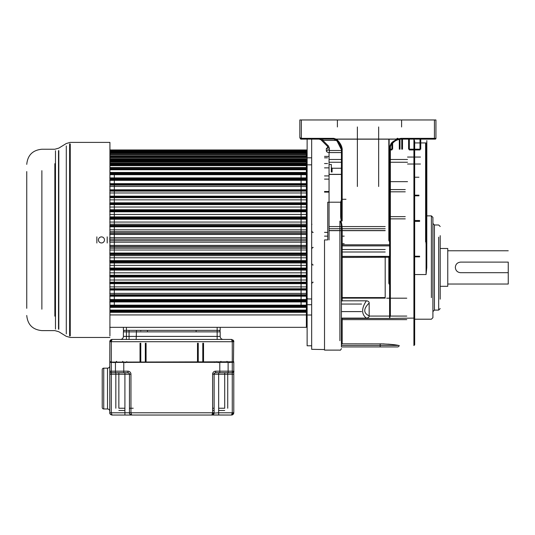 <?xml version="1.0" encoding="UTF-8"?>
<svg xmlns="http://www.w3.org/2000/svg" width="535" height="535" viewBox="0 0 535 535"><rect width="100%" height="100%" fill="white"/><g stroke="black" fill="none" stroke-linecap="round" stroke-linejoin="round"><path stroke-width="0.8" d="M460.615 272.696C457.425 272.395 455.659 270.636 455.325 267.4C455.613 264.216 457.378 262.451 460.615 262.11L508.25 262.11L508.25 284.038L508.25 272.696L460.615 272.696M508.25 250.768L447.762 250.768L447.762 286.305L447.762 248.501L440.198 248.501M327.835 147.225L326.323 148.65L326.323 150.79C326.477 151.846 327.487 152.442 329.346 152.575L341.417 152.575M341.417 199.836L340.661 202.197L327.741 202.197L327.741 239.927L324.518 239.927L324.518 350.111L324.518 239.927M431.384 297.647L431.384 215.866L426.83 215.866L426.83 156.594M426.83 140.578L426.83 161.704L426.83 140.578M414.672 274.549L426.074 274.549L426.776 267.54L426.83 141.635M426.83 139.12L435.189 139.12L434.433 139.12L434.433 138.364L435.945 138.364A0.756 0.756 -25.1 0 1 435.189 139.12M311.664 345.777L307.13 345.777L307.13 139.12L300.737 138.986M300.797 139.013L300.382 138.759M434.433 119.96L434.433 138.364L400.936 138.364L397.518 139.067L336.013 139.067L333.853 138.364L301.359 138.364L299.847 137.609L299.847 119.96L435.945 119.96L435.945 138.364M339.906 340.688L339.906 221.142L341.845 221.029C341.196 220.654 340.802 219.189 340.661 216.615L341.417 216.461L341.417 202.116L340.661 202.197M341.845 221.029L342.173 220.908C341.698 220.647 341.45 219.163 341.417 216.461L341.417 149.706L342.173 149.807C342.667 148.055 339.678 141.3 336 139.167L397.518 139.167C394.135 140.685 392.001 142.129 391.125 143.48L389.594 146.784L389.594 244.803L390.356 244.702L390.356 146.677C391.493 143.42 393.974 141.12 397.779 139.775L397.518 139.067M337.364 139.976C340.561 143.467 342.166 146.677 342.173 149.599L342.173 199.455M341.417 202.116L341.417 149.706L340.594 146.122M328.463 146.035L322.832 140.411L319.02 139.12A3.023 3.023 0 0 1 321.16 140.003L327.393 146.236A1.511 0.669 135 0 0 328.463 146.035L329.346 148.175A1.511 0.869 180 0 1 327.835 147.306L327.835 147.392A1.511 1.251 0 0 1 326.323 148.65M341.417 150.509L329.346 150.509L327.835 149.566A1.511 1.224 180 0 1 326.323 150.79M327.835 147.306L327.393 146.236M337.398 126.962L337.398 119.96M401.591 119.96L401.591 126.962M378.653 186.508L378.653 139.12L381.167 139.067M357.373 186.508L357.373 139.12L354.859 139.067M400.896 139.12L434.433 139.12M389.901 146.617L389.901 240.589L389.132 240.589L389.132 139.12L396.763 139.12M398.274 139.12L398.99 139.12M400.789 139.12L397.779 139.775L400.936 139.12L400.936 138.364M390.356 146.583L390.356 240.65M388.831 240.543L388.831 139.12M388.831 283.436L388.831 256.372M390.356 284.266L389.901 283.323L389.132 283.323M390.356 257.067L389.594 257.261L389.594 256.372A0.756 0.642 0 0 0 390.356 255.73L390.356 315.503L389.594 318.425L414.672 318.084L414.672 344.794L414.672 318.084A0.455 0.361 0 0 0 414.217 317.716M390.356 252.059L390.356 283.637L389.132 283.517L389.132 256.372M390.356 255.73L390.356 244.702M342.173 318.425L389.594 318.425L389.594 257.261L341.417 257.455L341.417 319.756L342.173 318.425L342.173 343.824L384.063 343.898M341.417 318.111L366.361 318.111C368.247 317.91 369.177 317.168 369.163 315.877C363.278 313.069 363.278 308.789 369.163 303.044L369.163 315.877M369.163 303.044C369.177 301.747 368.24 301.004 366.361 300.81L342.173 300.81L342.173 256.372L389.594 256.372L389.594 244.803L342.173 244.803L342.173 245.879A0.756 0.642 0 0 0 341.417 246.515L341.417 257.455M398.488 345.429C395.465 344.674 389.353 344.139 380.171 343.824L380.171 345.429L398.488 345.429M388.229 344.139L391.801 344.473M339.906 221.142C341.042 222.179 341.25 223.356 341.417 229.301L341.417 346.934L397.652 346.941L380.171 346.941L380.171 345.429L341.417 345.429L341.417 340.688L341.417 345.429L341.417 344.593L342.173 343.824M340.307 221.029C341.377 221.39 341.999 224.111 342.173 229.201L341.417 229.301L341.417 246.515M339.792 144.45L339.25 143.54M339.036 143.213L335.626 139.715L333.853 139.12L335.793 139.488M334.021 139.127L328.296 139.12M336.889 140.672L335.626 139.715L336.013 139.067L335.626 139.715L336.883 140.672L341.417 149.706C342.046 150.328 339.999 142.972 337.097 140.872L333.853 139.12L333.853 138.364M336.582 140.411L322.832 140.411L322.832 139.12L322.097 139.12M334.736 139.12L322.632 139.12M321.428 139.12L321.04 139.12M301.285 139.12L333.853 139.12M320.706 139.12L321.227 139.12M321.555 139.12L319.489 139.12M322.832 139.12L323.762 139.12M323.902 139.12L325.033 139.12M319.228 139.12L310.153 139.12L319.228 139.12M301.359 139.12L299.847 137.609C300.356 138.899 300.857 139.401 301.359 139.12L301.359 119.96M400.936 139.12L397.779 139.775A0.756 0.756 0 0 0 398.241 138.832A0.756 0.756 0 0 0 397.258 138.358A0.756 0.756 0 0 0 396.796 139.294A0.756 0.756 0 0 0 397.779 139.775C396.368 139.842 394.088 141.561 390.938 144.931L390.356 146.677L389.594 146.784M341.417 301.452L342.173 300.81M366.361 318.111C361.392 314.172 361.392 308.407 366.361 300.81M414.672 318.084L414.672 141.093L413.916 139.12L413.916 345.55L414.672 344.794M414.672 141.093L414.672 142.919L426.074 142.919L426.83 146.015M414.217 274.549A0.455 0.455 0 0 0 414.672 274.094A0.455 0.455 0 0 1 414.217 274.549L413.909 274.549M413.909 266.945L414.217 266.945A0.455 0.455 0 0 1 414.672 267.4A0.455 0.455 0 0 0 414.217 266.945M426.83 243.318L426.522 242.449L425.913 242.449M425.613 241.88L425.613 142.919M414.672 319.208L431.384 319.208L432.909 317.69L432.909 217.384L431.384 215.866L431.384 237.159M432.909 266.958L432.909 311.611L434.427 310.093L434.427 297.647M432.909 237.159L432.909 223.463L434.427 224.988L434.427 310.093L438.68 310.093L438.68 237.159M440.198 299.159L440.198 235.647M390.356 181.653L407.523 181.653M406.767 298.196L386.698 298.196M329.052 152.569L329.052 239.927L329.052 152.569M331.325 172.023L331.325 164.466L331.325 172.023M332.081 172.023L332.081 168.244L332.081 172.023M407.523 159.483L390.356 159.483M341.417 159.483L329.052 159.483M407.523 157.049L420.45 157.049M420.45 164.024L407.523 164.024M414.672 177.232L418.938 177.232M329.052 174.443L341.417 174.443M329.052 226.566L385.187 226.566M385.187 256.372L385.187 297.58L341.417 297.58M402.514 139.12L402.514 149.191L402.514 139.12M408.593 149.191L408.593 139.12M420.751 149.191L420.751 139.12M324.518 156.387L328.604 156.387M311.664 139.12L311.664 349.322L324.518 349.549M306.374 152.823L307.13 152.823M306.374 327.025L307.13 327.025M109.922 160.714L306.374 160.714L306.374 311.256L109.922 311.256M301.078 168.766L301.078 169.541M301.078 173.621L301.078 306.234M301.078 310.307L301.078 311.089M329.052 191.523L324.518 191.523M329.052 179.118L324.518 179.118M329.052 175.928L324.518 175.928M311.664 164.84L307.886 164.84M327.54 157.812L324.518 157.812M311.664 157.812L307.886 157.812M327.54 163.556L324.518 163.556M109.782 299.493L306.374 299.493L306.374 295.046L109.922 295.046M109.922 296.209L306.374 296.209L306.374 294.752L109.922 294.752M109.782 293.387L306.374 293.387L306.374 288.806L109.922 288.806M109.922 290.044L306.374 290.044L306.374 288.746L109.922 288.746M109.782 286.874L306.374 286.874L306.374 282.192L109.782 282.192M109.782 283.503L306.374 283.503L306.374 282.366L109.922 282.366M109.782 280.006L306.374 280.006L306.374 275.257L109.782 275.257M109.782 272.83L306.374 272.83L306.374 262.966L109.922 262.966M109.782 265.4L306.374 265.4L306.374 260.632L109.782 260.632M109.922 261.501L306.374 261.501L306.374 255.636L109.922 255.636M109.782 257.783L306.374 257.783L306.374 253.055L109.782 253.055M109.922 254.145L306.374 254.145L306.374 248.193L109.922 248.193M109.782 250.026L306.374 250.026L306.374 245.378L109.782 245.378M109.922 246.682L306.374 246.682L306.374 240.683L109.922 240.683M306.374 242.195L306.374 237.654L109.782 237.654L109.782 242.195L306.374 242.195M109.922 239.172L306.374 239.172L306.374 233.166L109.922 233.166M109.782 234.477L306.374 234.477L306.374 229.823L109.782 229.823M109.922 231.662L306.374 231.662L306.374 225.703L109.922 225.703M109.782 226.8L306.374 226.8L306.374 222.065L109.782 222.065M109.922 224.212L306.374 224.212L306.374 218.347L109.922 218.347M109.782 219.223L306.374 219.223L306.374 214.448L109.782 214.448M109.922 216.889L306.374 216.889L306.374 207.018L109.782 207.018M109.922 209.733L306.374 209.733L306.374 199.843L109.782 199.843M109.922 202.812L306.374 202.812L306.374 192.974L109.782 192.974M109.922 191.109L306.374 191.109L306.374 189.805L109.922 189.805M109.922 191.042L306.374 191.042L306.374 186.461L109.782 186.461M109.922 185.103L306.374 185.103L306.374 183.645L109.922 183.645M109.922 184.802L306.374 184.802L306.374 180.355L109.782 180.355M109.922 179.513L306.374 179.513L306.374 174.698L109.922 174.698M109.922 178.978L306.374 178.978L306.374 177.908L109.922 177.908M109.922 174.383L306.374 174.383L306.374 172.644L109.922 172.644M109.922 173.621L306.374 173.621L306.374 167.896L109.922 167.896M109.922 168.766L306.374 168.766L306.374 163.697L109.922 163.697M109.922 164.452L306.374 164.452L306.374 160.072L109.922 160.072M109.922 157.424L306.374 157.424L306.374 157.056L109.922 157.056M109.922 156.153L306.374 156.153L306.374 150.094L109.922 150.094M109.782 327.333L306.374 327.333L306.374 311.089L109.922 311.089M109.922 311.952L306.374 311.952L306.374 306.234L109.922 306.234M109.922 307.204L306.374 307.204L306.374 305.465L109.922 305.465M109.922 305.151L306.374 305.151L306.374 300.871L109.922 300.871M109.782 301.941L306.374 301.941L306.374 300.336L109.922 300.336M109.782 296.022L306.374 296.022M109.922 289.983L306.374 289.983M306.374 289.676L109.782 289.676M109.922 283.677L306.374 283.677M306.374 282.948L109.782 282.948M109.922 277.036L306.374 277.036M306.374 275.893L109.782 275.893M306.374 276.622L109.782 276.622M306.374 275.665L109.922 275.665M109.922 270.115L306.374 270.115M306.374 268.563L109.782 268.563M306.374 268.048L109.782 268.048M306.374 269.473L109.782 269.473M306.374 268.697L109.922 268.697M306.374 261.02L109.782 261.02M306.374 262.09L109.782 262.09M306.374 253.316L109.782 253.316M306.374 254.54L109.782 254.54M306.374 245.505L109.782 245.505M306.374 246.882L109.782 246.882M306.374 232.966L109.782 232.966M306.374 234.343L109.782 234.343M306.374 225.309L109.782 225.309M306.374 226.532L109.782 226.532M306.374 217.758L109.782 217.758M306.374 218.828L109.782 218.828M109.922 211.158L306.374 211.158M306.374 210.382L109.782 210.382M306.374 211.8L109.782 211.8M306.374 211.285L109.782 211.285M109.922 204.183L306.374 204.183M306.374 203.226L109.782 203.226M306.374 204.597L109.782 204.597M306.374 203.955L109.782 203.955M109.922 197.482L306.374 197.482M306.374 196.352L109.782 196.352M306.374 197.662L109.782 197.662M306.374 196.9L109.782 196.9M306.374 196.171L109.922 196.171M306.374 190.179L109.782 190.179M306.374 189.865L109.922 189.865M306.374 183.833L109.782 183.833M306.374 183.94L109.922 183.94M306.374 177.908L109.782 177.908M306.374 178.443L109.922 178.443M306.374 172.457L109.922 172.457M306.374 169.541L109.922 169.541M306.374 173.414L109.922 173.414M109.922 169.755L306.374 169.755M306.374 167.522L109.922 167.522M306.374 164.92L109.922 164.92L306.374 164.9M306.374 168.886L109.922 168.886M109.922 165.656L306.374 165.656M306.374 163.142L109.922 163.142M306.374 160.874L109.922 160.874M109.922 162.125L306.374 162.125M306.374 159.343L109.922 159.343M306.374 161.49L109.922 161.49M109.922 159.189L306.374 159.189M306.374 157.578L109.922 157.578M306.374 154.602L109.922 154.602M306.374 158.674L109.922 158.674M109.922 156.869L306.374 156.869M306.374 154.675L109.922 154.675M306.374 155.063L109.922 155.063M306.374 153.605L109.922 153.605M306.374 152.428L109.922 152.428M306.374 152.943L109.922 152.943M306.374 153.204L109.922 153.204M306.374 151.713L109.922 151.713M306.374 150.923L109.922 150.923M306.374 151.866L109.922 151.866M306.374 152L109.922 152M306.374 150.495L109.922 150.495M306.374 149.954L109.922 149.954M109.922 310.962L306.374 310.962M306.374 314.928L109.922 314.928M306.374 312.326L109.922 312.326M306.374 310.093L109.922 310.093M109.922 306.441L306.374 306.441M306.374 310.307L109.922 310.307M306.374 307.391L109.922 307.391M109.922 301.406L306.374 301.406M306.374 301.941L109.922 301.941M109.922 295.909L306.374 295.909M107.201 242.997L107.201 236.858M96.862 236.858L96.862 242.997M98.447 239.927A3.023 3.023 0 0 0 101.469 242.95A3.023 3.023 0 0 0 104.492 239.927A3.023 3.023 0 0 0 101.469 236.898A3.023 3.023 0 0 0 98.447 239.927M114.323 311.089L114.323 310.307M114.323 306.234L114.323 173.621M114.323 169.541L114.323 168.766M26.75 171.575L26.75 308.327M26.75 294.083L26.75 291.047M26.75 286.258L26.75 282.313M26.75 282.366L26.75 270.743M26.75 263.976L26.75 256.914M26.75 249.878L26.75 244.415M26.75 235.433L26.75 215.873M26.75 209.105L26.75 203.608M26.75 197.482L26.75 193.596M26.75 188.801L26.75 185.765M26.75 229.976L26.75 222.934M109.922 335.947L109.922 142.39L109.922 335.947M69.624 335.947L69.624 143.902M58.509 150.75L58.509 329.099M55.479 329.099L55.479 150.75M212.208 414.779L211.86 415.04A2.267 2.267 180 0 0 213.445 414.391A2.267 2.267 0 0 1 211.86 415.04L218.661 415.04L211.86 415.04L212.616 412.773L130.955 412.773L131.71 415.04L211.86 415.04L131.71 415.04A2.267 2.267 0 0 1 131.108 414.959A2.267 2.267 180 0 0 131.71 415.04C130.279 414.832 129.523 414.077 129.443 412.773L129.45 412.906M131.49 415.026L112.056 415.04C110.625 414.832 109.869 414.077 109.782 412.773L109.922 413.555M109.856 341.129L109.782 361.807L111.3 362.108L109.782 362.335L233.481 362.108L233.695 341.069M233.788 362.335L233.788 371.183L233.788 362.335L232.27 362.108L111.601 362.416M233.788 372.026L233.788 374.212L233.788 372.026M212.428 414.966L231.515 415.04L232.27 412.773L233.788 412.773L231.515 415.04C232.932 414.799 233.688 414.057 233.782 412.799L233.788 371.183A1.511 1.511 0 0 1 232.27 372.694L215.638 372.694A1.511 1.511 180 0 0 214.174 373.831L212.616 374.206L212.616 412.773L214.127 412.773L211.86 415.04L112.056 415.04L111.3 412.773L111.3 374.206L124.909 374.206L124.909 372.694L124.909 408.232L118.857 408.232L118.857 372.694M232.083 414.966L232.651 414.739M233.173 414.317L233.534 413.802M233.728 413.267L233.782 412.846M214.02 413.455A2.267 2.267 0 0 1 213.706 414.083A2.267 2.267 180 0 0 214.02 413.455M212.622 374.005A3.023 3.023 180 0 1 215.638 371.183L232.27 371.183L232.27 372.694L232.27 362.335L111.3 362.335L111.3 372.694A1.511 1.511 0 0 1 109.782 371.183L109.782 412.773C109.541 413.595 110.297 414.344 112.049 415.04L111.835 415.026M129.443 410.499L129.443 374.206L130.955 374.219A3.023 3.023 45.4 0 0 127.932 371.183L109.782 371.183L109.782 362.335L111.3 362.108L232.27 362.108L110.09 362.108M109.782 401.049L109.782 376.098M109.782 411.255L109.782 411.255A2.267 2.267 180 0 0 107.515 408.987L103.736 408.987A1.511 1.511 180 0 1 102.225 407.476L102.225 369.672L102.225 407.476M131.042 414.939A2.267 2.267 0 0 1 130.567 414.725M111.3 373.831L111.3 374.206L109.782 374.206L111.3 373.831L111.3 372.694L127.932 372.694A1.511 1.511 45.4 0 1 129.443 374.206L129.443 412.773A2.267 2.267 180 0 0 129.644 413.695A2.267 2.267 0 0 1 129.443 412.773L129.443 412.017M231.969 362.416L233.481 362.108M232.27 371.183L233.788 371.183L233.788 374.219L232.27 374.206L232.27 412.773L218.661 412.773L232.27 412.773M214.12 412.906A2.267 2.267 180 0 0 214.127 412.773L214.127 374.206A1.511 1.511 0 0 1 214.174 373.831A1.511 1.511 180 0 0 214.127 374.206L212.616 374.206M127.932 371.183L127.932 372.694L124.073 372.694M130.955 374.219L130.955 412.773L129.443 412.773L129.443 374.206L129.443 412.773C129.202 413.595 129.951 414.344 131.71 415.04M119.613 372.694L120.087 372.694L119.613 372.694M115.453 372.393L115.453 362.108M123.772 372.393L123.772 362.108L119.118 362.108L133.222 362.108L128.688 362.416L133.222 362.108L119.613 362.108L126.34 362.108L126.795 361.66M114.55 362.108L114.557 362.108A0.602 0.602 180 0 0 113.942 362.717M124.682 362.108L124.675 362.108A0.602 0.602 0 0 1 125.284 362.717M114.323 362.108L116.516 362.108M117.646 362.108L118.556 362.108M210.349 362.108L214.883 362.416L210.349 362.108M225.014 362.108L225.924 362.108L225.014 362.108M226.679 362.108L229.248 362.108L226.679 362.108M223.958 362.108L207.319 362.108L223.958 362.108L219.798 362.108L219.798 372.24M132.921 362.108L126.347 362.108L133.222 362.335M225.716 362.108L224.713 362.108L225.716 362.108M210.349 362.335L207.319 362.108L210.65 362.108M115.834 372.694L115.834 408.232M227.736 372.694L227.736 408.232M118.857 410.499L124.909 410.499M212.616 410.499L214.127 410.499L212.616 410.499M218.661 410.499L224.713 410.499M102.225 374.587L102.225 402.561L102.225 374.587M102.225 369.672A1.511 1.511 0 0 1 103.736 368.16L103.736 408.987M109.782 365.893A2.267 2.267 0 0 1 107.515 368.16L103.736 368.16M229.02 362.108L229.013 362.108A0.602 0.602 0 0 1 229.629 362.717M218.889 362.108L218.895 362.108A0.602 0.602 180 0 0 218.287 362.717M223.958 372.694L219.343 372.694L228.565 372.694L228.117 372.24L228.117 362.108M109.782 361.807L111.3 361.807L111.3 341.698L112.056 339.431L223.202 339.431A3.023 3.023 0 0 1 220.173 336.401A3.023 3.023 180 0 0 223.202 339.431L112.056 339.431C110.638 339.665 109.882 340.407 109.789 341.664M232.27 362.108L233.788 361.807L232.27 361.807L232.27 341.698L231.515 339.431L112.056 339.431L109.782 341.698L233.788 341.698L231.635 339.431M110.103 340.541L110.424 340.113M110.892 339.745L111.414 339.518M233.474 340.548L233.133 340.099M123.398 327.333L123.398 330.356L220.173 330.356L220.173 327.333L126.42 327.333L126.42 330.356L217.15 330.356L217.15 327.333M220.173 331.867A1.511 1.511 21.5 0 0 218.661 330.356L217.15 330.356L217.15 331.867L126.42 331.867L126.42 336.401L217.15 336.401L217.15 331.867L220.173 331.867L220.173 336.401L217.15 336.401L217.15 339.431M123.398 331.867L126.42 331.867L126.42 330.356L124.909 330.356A1.511 1.511 -5.8 0 0 123.398 331.867L123.398 336.401A3.023 3.023 0 0 1 120.368 339.431L126.42 339.431L120.368 339.431A3.023 3.023 180 0 0 123.398 336.401L126.42 336.401L126.42 339.431M140.698 330.811L141.327 330.356M196.111 331.111A0.756 0.535 90 0 1 196.646 330.356L195.79 330.356M147.78 330.356L146.924 330.356A0.756 0.535 -90 0 1 147.459 331.111M140.692 330.356L134.499 330.356M129.965 330.356L136.485 330.356L136.164 339.431M129.443 330.356L138.518 330.356L129.443 330.356M115.834 362.108L116.59 361.352M123.398 362.108L122.635 361.352M220.173 362.108L220.935 361.352M227.736 362.108L226.98 361.352M129.791 362.108L126.313 362.108L129.791 362.108M140.03 361.82L140.337 362.108L139.575 362.108L140.417 362.262M140.785 362.108L140.337 362.108L140.785 362.108M146.035 361.847L145.767 362.108L146.53 362.108L145.319 362.108L146.068 361.814M146.075 343.209L146.075 362.028M197.803 362.108L197.04 362.108L197.803 362.108L197.495 361.82M203.501 361.847L203.233 362.108L203.995 362.108L202.785 362.108L203.527 361.814M203.541 343.209L203.541 362.028M140.03 362.028L140.03 343.209M197.495 362.028L197.495 343.209M147.921 330.356L144.744 330.356M197.99 330.356L196.479 330.356M155.203 330.356L150.944 330.356M340.661 216.615L340.661 202.377M342.173 199.281L345.984 199.281M329.346 152.575L329.346 148.175M357.373 126.962L357.373 139.067M378.653 139.067L378.653 126.962M389.132 241.124L389.901 241.124M389.901 256.318L389.901 283.517M413.916 337.859L413.916 345.55M342.173 229.201L342.173 244.803L341.417 244.91M342.173 220.908L342.173 149.807M390.356 245.237A0.756 0.642 180 0 1 389.594 245.879L342.173 245.879L342.173 256.372A0.756 0.642 180 0 0 341.417 257.014M414.672 316.633A0.455 0.361 0 0 1 414.217 316.994M413.909 309.518L414.217 309.518A0.455 0.361 0 0 1 414.672 309.879M426.074 274.549L426.074 142.919M426.83 241.96L425.913 241.92L425.913 142.919M426.522 143.534L426.522 241.92M434.427 237.159L434.427 224.988L438.68 224.988L440.198 226.506M438.68 297.647L438.68 310.093L440.198 308.575M405.249 189.584L390.356 189.584M390.356 218.868L405.249 218.868M407.523 162.252L390.356 162.259M341.417 162.259L329.052 162.259L341.417 162.259M414.672 195.168L418.938 195.168M414.672 195.282L418.938 195.282M385.187 228.706L329.052 228.706M329.052 230.545L385.187 230.545M369.157 316.078L406.767 316.078M341.417 298.122L385.187 298.122L341.417 298.135M390.356 216.642L405.249 216.642M405.249 191.811L390.356 191.811M341.417 256.452L385.187 256.452M385.187 251.998L341.417 251.998M341.417 249.517L385.187 249.517M341.417 319.622L406.767 319.622M419.634 221.37L414.672 221.37M414.672 256.212L419.634 256.212M419.634 256.278L414.672 256.278M414.672 220.861L419.634 220.861M391.887 149.807L390.356 149.807M391.887 143.668L391.887 149.191L390.356 149.191M392.596 142.952L392.596 149.191M400.006 139.187L400.006 149.191M399.297 149.191L399.297 139.321M401.752 149.191L401.752 139.12M419.995 149.807L409.349 149.807M409.349 139.12L409.349 149.191L419.995 149.191L419.995 139.12M327.741 232.377L324.518 232.377L327.741 232.384M41.87 170.672L41.87 309.183M54.851 316.172L54.851 163.683M58.817 150.556L58.817 329.292M66.287 333.893L66.287 145.955M70.252 143.902L70.252 335.947M224.713 372.694L224.713 408.232L218.661 408.232L218.661 372.694L232.27 372.694L218.661 372.694L218.661 374.206L232.27 374.206L232.27 372.694L215.498 372.701L214.495 373.216L214.181 374.206M231.515 415.04L218.661 415.04L218.661 412.773L214.1 413.107M124.909 415.04L124.909 412.773L109.782 412.773M129.443 401.725L129.443 412.773L124.909 412.773L124.909 374.206L129.443 374.206A1.511 1.511 45.4 0 0 127.932 372.694M111.267 374.206L110.217 374.206M129.443 408.232L133.222 408.232M212.616 408.232L214.127 408.232L212.616 408.232M107.515 408.987L107.515 368.16M215.638 371.183L215.638 372.694M218.661 412.773L218.661 374.206L214.127 374.206M232.27 341.698L232.27 361.807L111.3 362.108M126.313 362.108L126.768 361.66A0.455 0.455 90 0 1 126.755 361.807M145.319 343.209L145.319 362.262M202.785 343.209L202.785 362.262M217.257 362.108L216.802 361.66A0.455 0.455 90 0 0 216.822 361.807M140.785 343.209L140.785 362.262M198.251 343.209L198.251 362.262M447.762 284.038L508.25 284.038M440.198 286.305L447.762 286.305M341.417 348.593C340.775 349.99 340.273 350.492 339.906 350.111L324.518 350.111M389.132 284.078L390.356 284.533M399.163 345.55C399.712 345.777 397.926 347.101 397.652 346.941M414.672 310.066L413.909 309.611M413.909 193.998L414.672 193.543M425.913 243.224L426.83 243.525M361.566 304.047L341.417 304.047M361.566 311.604L341.417 311.604M331.325 164.466L329.052 164.466M341.417 168.244L332.081 168.244L331.325 167.488M344.179 243.706L341.417 243.706M344.179 236.142L341.417 236.142M418.938 195.817L414.672 195.817M341.417 174.336L329.052 174.336M385.187 230.659L329.052 230.659M385.187 297.908L341.417 297.908M414.672 256.86L419.634 256.86M419.634 220.514L414.672 220.514M390.356 149.947L391.887 149.947M392.643 149.191L392.643 142.905M409.349 149.947L419.995 149.947M324.518 232.364L327.741 232.364M324.518 192.112L329.052 192.112M313.176 247.484C312.828 247.09 312.326 247.598 311.664 248.996M313.176 232.364C312.828 232.758 312.326 232.257 311.664 230.852M311.898 224.479L311.664 223.67M313.176 282.299C312.808 281.912 312.306 282.413 311.664 283.811M313.176 264.905C312.808 265.293 312.306 264.785 311.664 263.394M324.518 167.87L329.052 167.87M311.664 315.008L307.886 315.008M307.204 179.633L307.13 179.967M311.664 298.965L307.886 298.965L307.13 298.209M311.664 304.709L307.886 304.709M324.518 236.142L327.741 236.142M109.922 337.465L70.252 337.465L66.287 336.341L58.817 331.733L54.851 330.61L41.87 330.61C32.688 329.714 27.646 324.678 26.75 315.489M109.922 142.39L70.252 142.39L66.287 143.514L58.817 148.115L54.851 149.238L41.87 149.238C32.688 150.134 27.646 155.177 26.75 164.359M232.27 372.694C233.755 371.899 234.256 371.397 233.788 371.19C234.256 371.397 233.755 371.899 232.27 372.694M212.515 414.939L213.004 414.732M213.926 413.695L214.074 413.254M233.782 341.664C234.036 340.875 233.28 340.133 231.521 339.431M129.069 339.431L129.069 330.811L128.614 330.356"/></g></svg>
